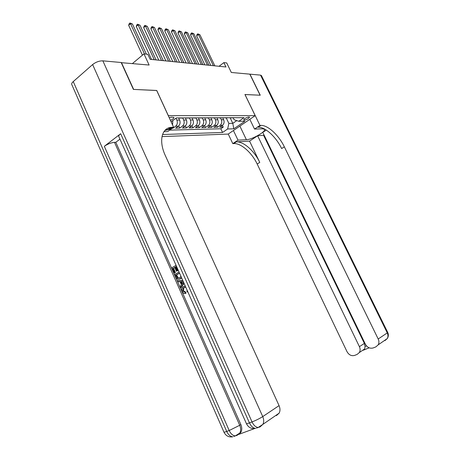 <?xml version="1.0" encoding="UTF-8"?>
<svg xmlns="http://www.w3.org/2000/svg" width="460" height="460" viewBox="0 0 460 460"><rect width="100%" height="100%" fill="white"/><g stroke="black" fill="none" stroke-linecap="round" stroke-linejoin="round"><path stroke-width="0.69" d="M248.969 116.938C245.956 117.639 244.191 118.686 243.673 120.077L244.191 120.215C247.198 119.508 248.958 118.462 249.475 117.076L248.969 116.938M161.989 136.585L228.212 134.078L255.179 115.65L168.268 115.655M255.179 115.65L244.939 94.513L260.101 95.209L249.809 74.152L231.328 72.479L226.705 62.928L223.865 62.612L219.052 66.275M121.25 62.675L149.12 65.032L143.963 53.872L132.468 63.526M156.688 90.516L133.641 89.412L121.423 62.525M169.625 127.644L168.653 128.351L169.717 128.328M172.23 128.271L172.856 128.254L172.701 127.926M178.796 118.329L179.607 120.071C180.515 122.573 180.107 124.608 178.376 126.184L175.622 128.19L179.716 128.099L178.704 125.913M185.581 118.306L186.38 120.02C187.277 122.486 186.869 124.493 185.15 126.051L182.413 128.035L186.403 127.943L185.42 125.833M192.194 118.272L192.981 119.968C193.873 122.4 193.464 124.39 191.751 125.925L189.031 127.88L192.924 127.794L191.969 125.752M198.634 118.231L199.421 119.916C200.307 122.32 199.893 124.28 198.191 125.798L195.483 127.73L199.278 127.644L198.358 125.672M204.907 118.18L205.7 119.864C206.574 122.239 206.166 124.177 204.476 125.678L201.779 127.587L205.488 127.501L204.591 125.591M211.025 118.116L211.83 119.813C212.698 122.159 212.29 124.073 210.605 125.557L207.926 127.443L211.542 127.362L210.668 125.511M216.993 118.047L217.81 119.767C218.667 122.084 218.258 123.976 216.585 125.442L213.923 127.305L217.453 127.224L216.602 125.43M143.963 53.872L147.815 54.291L150.144 59.323L225.969 66.976L223.865 62.612M170.424 120.33C172.954 119.209 174.098 118.231 173.851 117.398L171.419 117.185L169.199 117.674M233.197 117.783L234.14 119.755L238.815 121.279L244.047 117.674L176.358 117.938L171.108 121.825M238.815 121.279L244.904 121.21L233.801 128.817L227.637 128.984L222.571 132.468L162.541 134.521M220.449 117.886L221.329 119.738C222.186 122.038 221.777 123.918 220.11 125.373L217.453 127.224M222.812 117.967L223.646 119.721L221.329 119.738M214.55 117.915L215.435 119.784C216.298 122.113 215.889 124.016 214.21 125.488L211.542 127.362M208.501 117.938L209.398 119.836C210.266 122.193 209.858 124.114 208.167 125.603L205.488 127.501M202.308 117.967L203.211 119.882C204.085 122.274 203.677 124.217 201.98 125.724L199.278 127.644M195.954 117.99L196.868 119.933C197.754 122.354 197.34 124.321 195.638 125.85L192.924 127.794M189.445 118.019L190.365 119.985C191.256 122.435 190.848 124.43 189.129 125.977L186.403 127.943M182.729 117.973L183.689 120.043C184.598 122.521 184.184 124.539 182.459 126.103L179.716 128.099M175.984 118.22L176.847 120.094C177.761 122.607 177.347 124.654 175.617 126.235L172.856 128.254M169.711 130.117L220.817 128.766L223.226 127.092L222.398 125.344M223.646 119.721C224.497 122.009 224.095 123.878 222.427 125.327L219.782 127.173L223.226 127.092M156.745 90.471L168.326 115.615M230.253 118.024L232.8 123.355L236.768 120.612M226.216 117.863L228.861 123.418L232.8 123.355L233.801 128.817M180.027 117.927L177.042 117.938M172.558 124.97L172.828 120.554M179.94 117.973L182.833 117.915M186.99 117.898L184.023 117.909M186.875 117.961L189.721 117.886M193.769 117.869L190.825 117.881M193.631 117.944L196.431 117.858M200.376 117.846L197.449 117.858M200.215 117.932L202.969 117.835M206.816 117.817L203.912 117.829M206.632 117.915L209.346 117.812M213.095 117.794L210.208 117.806M212.894 117.898L215.567 117.783M219.219 117.771L216.355 117.783M218.994 117.886L221.628 117.76M225.199 117.748L222.347 117.76M227.303 117.858L224.952 117.869L227.545 117.737M231.029 117.725L228.2 117.737M220.817 128.766L222.571 132.468M227.637 128.984L228.861 123.418M233.082 117.835L230.788 117.846L233.323 117.714M144.48 53.929L130.508 23.678L132.422 23.983L146.366 54.136M142.433 55.154L128.668 25.311L130.508 23.678L129.95 23L132.422 23.983M128.668 25.311L129.214 23.655L129.95 23M184.851 287.241L183.776 288.017L183.442 290.812L185.719 292.111L185.995 293.238L185.345 293.457C184.006 293.681 182.959 293.014 182.206 291.467C181.47 289.777 181.608 288.368 182.626 287.241L183.546 286.528L185.311 286.149M184.477 286.177L185.219 285.947M183.896 282.969L180.596 287.649L180.113 286.557L181.424 284.803L180.044 281.698L178.008 281.808L177.531 280.721L182.758 280.41M184.092 283.412L181.251 287.437L180.596 287.649M174.806 267.548L173.535 268.278L175.421 272.533L174.144 273.079L171.81 267.806L176.065 265.345M176.588 266.518L176.019 266.846L177.709 270.647L176.427 271.193L174.742 267.392L173.535 268.278M120.669 133.728L249.446 422.901C247.25 423.712 246.215 423.896 246.341 423.459L118.968 136.885C118.352 136.171 118.921 135.119 120.669 133.728L104.328 146.303C107.588 144.032 110.981 142.715 114.505 142.341L115.828 142.284L240.85 424.534C242.052 427.443 242.075 430.031 240.913 432.291L238.746 434.372M238.7 434.412L254.472 428.605M115.828 142.284L119.962 139.127M181.683 277.989L179.722 279.076M73.261 81.57L226.717 431.445C224.687 432.193 223.744 432.365 223.876 431.952L71.973 84.985C71.3 84.111 71.731 82.972 73.261 81.57L92.621 64.555C95.858 62.042 99.274 60.806 102.867 60.846L121.17 62.502L133.388 89.401L156.664 90.465L173.615 127.259L171.011 127.38C161.627 128.202 158.591 141.162 165.295 155.503L279.059 405.622C280.238 408.388 280.272 410.889 279.174 413.126L276.402 415.604M173.615 127.259L167.693 131.589L163.915 131.698M165.853 129.536L168.153 129.478M172.327 127.282L169.372 129.45L164.887 130.456M172.88 268.467L174.765 272.722L175.421 272.533M174.765 272.722L174.144 273.079M176.519 266.369L175.363 267.03L177.054 270.836L177.709 270.647M177.054 270.836L176.427 271.193M175.363 267.03L176.019 266.846M181.493 277.564L180.136 278.875C178.399 279.847 176.991 279.243 175.91 277.064L174.76 274.47L179.038 272.032M179.492 273.056L175.835 275.137L177.635 278.127L179.693 277.84L180.981 276.414M180.136 278.875L180.786 278.674M179.555 273.2L176.49 274.942L178.29 277.926L179.302 278.036M175.835 275.137L176.49 274.942M176.496 276.627L177.152 276.431M177.635 278.127L178.29 277.926M177.531 280.721L182.844 280.6M183.281 281.583L180.809 281.658L181.913 284.142L183.482 282.037M181.539 281.623L182.379 283.521M185.811 287.27L184.006 287.552L183.12 288.23L182.792 291.025L183.442 290.812M182.792 291.025L185.07 292.33L185.719 292.111M184.006 287.552L184.655 287.339M187.772 291.686L187.473 292.071L186.846 291.128L187.249 290.513M187.473 292.071L187.881 291.933M185.07 292.33L185.345 293.457M266.271 130.065L262.769 132.382L365.389 344.218C367.379 347.582 370.018 348.812 373.301 347.915L375.843 346.897L378.206 344.833C379.155 343.039 379.155 341.09 378.195 338.997L387.262 332.902L260.55 75.124L249.964 74.163L260.251 95.214L244.95 94.541M233.421 130.519L238.004 140.139L246.393 139.708C252.109 139.656 266.823 131.117 264.373 129.22L262.752 128.829L254.524 129.064L259.969 125.419L260.872 125.402C267.864 125.068 278.8 135.217 284.343 146.838L378.195 338.997M238.004 140.139L232.8 143.629L233.732 143.577C240.948 142.974 251.879 152.668 257.18 164.036L347.03 351.704C348.967 355.022 351.52 356.247 354.7 355.384L357.15 354.401L359.346 352.538C360.347 350.756 360.37 348.795 359.409 346.656L364.36 343.401L365.056 346.489L366.505 345.903M249.556 141.122L236.308 141.852C243.507 141.272 254.432 151.006 259.762 162.403L249.556 141.122L257.64 135.775L264.138 135.205M257.64 135.775L359.409 346.656M260.55 75.124L261.47 75.676M249.82 119.312L254.524 129.064M244.99 94.513L259.969 125.419M228.252 134.05L232.8 143.629M263.683 135.504L364.36 343.401M260.872 125.402L258.163 127.213C265.178 126.851 276.115 136.953 281.635 148.551L284.343 146.838M369.196 347.829L363.889 349.968L364.653 348.956L365.056 346.489M154.267 59.742L138.098 24.886L139.966 25.185L156.101 59.926M151.541 59.466L136.263 26.496L138.098 24.886L137.528 24.213L139.966 25.185M136.263 26.496L136.798 24.857L137.528 24.213M161.523 60.473L145.492 26.059L147.309 26.352L163.306 60.651M158.809 60.197L143.669 27.646L145.492 26.059L144.917 25.392L147.309 26.352M143.669 27.646L144.187 26.03L144.917 25.392M168.59 61.186L152.697 27.203L154.468 27.485L170.327 61.358M165.893 60.915L150.88 28.767L152.697 27.203L152.116 26.548L154.468 27.485M150.88 28.767L151.392 27.169L152.116 26.548M175.478 61.881L159.718 28.324L161.443 28.595L177.169 62.054M172.799 61.611L157.912 29.865L159.718 28.324L159.131 27.669L161.443 28.595M157.912 29.865L158.412 28.284L159.131 27.669M182.189 62.56L166.566 29.411L168.251 29.681L183.845 62.727M179.526 62.29L164.766 30.929L166.566 29.411L165.974 28.761L168.251 29.681M164.766 30.929L165.255 29.371L165.974 28.761M188.738 63.215L173.248 30.475L174.892 30.734L190.348 63.382M186.093 62.951L171.459 31.97L173.248 30.475L172.649 29.831L174.892 30.734M171.459 31.97L171.936 30.429L172.649 29.831M195.126 63.865L179.762 31.51L181.367 31.763L196.696 64.02M192.498 63.595L177.986 32.988L179.762 31.51L179.164 30.872L181.367 31.763M177.986 32.988L178.451 31.464L179.164 30.872M201.359 64.492L186.122 32.522L187.691 32.769L202.894 64.647M198.749 64.227L184.356 33.977L186.122 32.522L185.518 31.889L187.691 32.769M184.356 33.977L184.811 32.476L185.518 31.889M207.443 65.107L192.337 33.505L193.867 33.752L208.938 65.257M204.844 64.843L190.572 34.948L192.337 33.505L191.728 32.884L193.867 33.752M190.572 34.948L191.021 33.459L191.728 32.884M213.382 65.705L198.398 34.471L199.893 34.707L214.843 65.855M210.801 65.446L196.65 35.892L198.398 34.471L197.788 33.85L199.893 34.707M196.65 35.892L197.087 34.419L197.788 33.85M217.81 119.767L215.435 119.784M211.83 119.813L209.398 119.836M205.7 119.864L203.211 119.882M199.421 119.916L196.868 119.933M192.981 119.968L190.365 119.985M186.38 120.02L183.689 120.043M179.607 120.071L176.847 120.094M222.427 125.327L220.11 125.373M216.585 125.442L214.21 125.488M210.605 125.557L208.167 125.603M204.476 125.678L201.98 125.724M198.191 125.798L195.638 125.85M191.751 125.925L189.129 125.977M185.15 126.051L182.459 126.103M178.376 126.184L175.617 126.235M223.962 432.159C225.843 435.902 228.804 437.448 232.835 436.799C230.374 436.62 228.332 434.832 226.717 431.445L229.189 430.52L104.328 146.303M246.428 423.671C248.394 427.524 251.453 429.105 255.611 428.415C253.172 428.202 251.12 426.362 249.446 422.901L252.034 421.929L92.621 64.555M102.867 60.846L262.746 416.587L279.059 405.622M114.505 142.341L239.729 425.276L240.85 424.534M256.421 428.116L258.209 427.461C255.771 427.242 253.713 425.397 252.034 421.929C256.111 420.313 259.681 418.531 262.746 416.587C263.954 419.468 264.005 422.056 262.884 424.361L279.174 413.126M260.061 426.897L262.884 424.361L258.209 427.461L260.061 426.897M233.726 436.471L235.313 435.884C232.858 435.7 230.816 433.912 229.189 430.52L239.729 425.276C240.931 428.191 240.954 430.784 239.792 433.05L240.913 432.291M237.199 435.309L239.792 433.05L235.313 435.884L237.199 435.309M236.308 141.852L233.732 143.577M259.762 162.403L257.18 164.036M363.756 350.054L363.337 350.221M387.717 332.413L387.262 332.902C388.2 334.938 388.2 336.829 387.262 338.583L384.945 340.607L385.549 339.767M239.878 126.103L246.393 139.708M182.58 118.047L179.768 118.059M189.468 118.019L186.731 118.03M196.178 117.99L193.516 118.001M202.722 117.961L200.123 117.973M209.099 117.938L206.569 117.944M215.314 117.909L212.848 117.921M221.381 117.886L218.977 117.892M168.061 129.547L171.011 127.38M181.66 278.012L181.004 278.208M183.776 288.017L183.12 288.23M359.346 352.538L364.653 348.956M378.206 344.833L387.262 338.583C388.51 336.657 388.671 334.621 387.751 332.476L261.355 75.446"/></g></svg>
